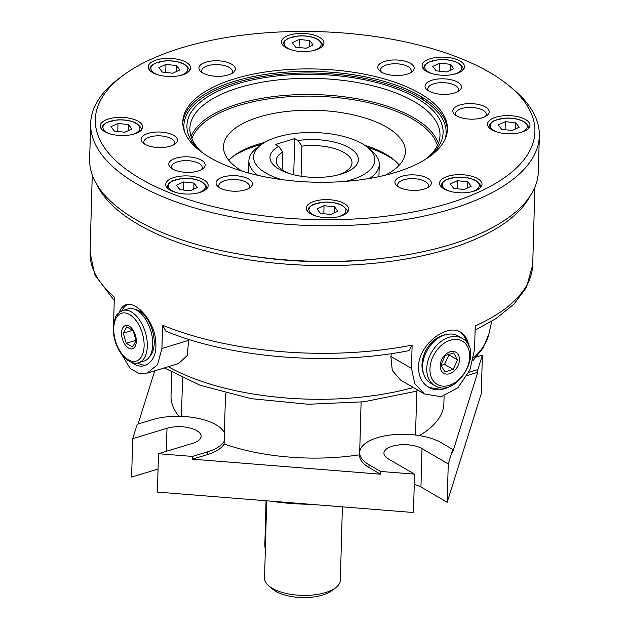 <?xml version="1.0" encoding="UTF-8"?>
<svg xmlns="http://www.w3.org/2000/svg" width="629" height="629" viewBox="0 0 629 629"><rect width="100%" height="100%" fill="white"/><g stroke="black" fill="none" stroke-linecap="round" stroke-linejoin="round"><path stroke-width="0.94" d="M266.704 500.81L264.55 578.122A37.913 16.205 1.6 0 0 268.835 585.913A37.913 16.205 1.6 0 0 301.991 595.38A37.913 16.205 1.6 0 0 335.619 587.777A37.913 16.205 1.6 0 0 340.336 580.245L342.388 506.856M345.659 181.372A60.659 25.931 1.6 0 0 367.965 147.713A60.659 25.931 1.6 0 0 362.359 143.821A60.659 25.931 1.6 0 0 261.106 144.733L257.009 147.807A65.204 27.873 1.6 0 0 248.895 160.772A65.204 27.873 1.6 0 0 257.678 175.279M369.687 178.408A65.204 27.873 1.6 0 0 379.263 164.413A65.204 27.873 1.6 0 0 371.881 151.023L367.965 147.713M261.106 144.733A60.659 25.931 1.6 0 0 281.501 179.579M294.726 138.608L275.455 144.473L278.741 146.384A44.219 18.901 1.6 0 0 288.404 173.25A44.219 18.901 1.6 0 0 339.117 174.665A44.219 18.901 1.6 0 0 353.254 150.52A44.219 18.901 1.6 0 0 298.004 140.519L294.726 138.608L293.712 174.768M301.079 176.238L301.92 146.14L298.004 140.519M282.162 169.767L282.657 152.006A37.913 16.205 1.6 0 0 276.202 160.709A37.913 16.205 1.6 0 0 290.299 173.84M337.191 175.153A37.913 16.205 1.6 0 0 351.996 162.825A37.913 16.205 1.6 0 0 301.92 146.14M278.741 146.384L282.657 152.006M268.835 585.913L272.758 589.216A33.361 14.263 1.6 0 0 301.928 597.55A33.361 14.263 1.6 0 0 331.522 590.859L335.619 587.777M265.367 548.685A12.132 8.633 -59.8 0 1 264.833 544.942L266.067 500.763M96.874 184.549A221.4 94.649 1.6 0 0 311.206 265.422A221.4 94.649 1.6 0 0 529.72 196.641M113.652 323.471L114.321 297.108A221.4 94.649 1.6 0 1 90.081 252.331L92.251 174.862M165.82 331.106L162.581 325.201L161.928 348.497L157.596 364.592L147.265 373.099L138.663 373.209L130.234 368.547L117.678 347.727M534.878 187.23L532.716 264.699A221.4 94.649 1.6 0 1 475.225 325.916L474.581 349.213L469.894 370.001L457.865 387.771L441.126 396.734L424.418 393.951L414.739 383.58L411.484 368.413L412.129 345.117L408.952 350.636C331.2 366.188 230.639 358.2 165.812 331.113M131.807 362.493C136.1 365.826 140.401 366.872 144.701 365.638C154.655 361.258 157.981 350.793 154.679 334.243C150.182 316.348 134.795 301.456 126.154 304.711C123.111 305.67 120.831 308.21 119.321 312.322M468.809 346.06C467.866 339.55 465.169 334.95 460.719 332.261C447.266 322.999 418.356 344.409 418.529 366.966C418.537 376.331 421.917 383.116 428.679 387.307C435.567 391.057 442.926 390.593 450.749 385.915M91.614 204.079L91.708 208.403L91.614 204.079M440.182 365.693A12.132 8.633 -59.8 0 1 454.901 351.808A12.132 8.633 -59.8 0 1 454.366 370.796A12.132 8.633 -59.8 0 1 440.182 365.693M440.905 364.969L444.845 371.928L453.187 369.388L457.59 359.89L453.651 352.94L445.308 355.479L440.905 364.969M391.324 353.64L390.884 356.423L392.26 370.457L400.665 380.128L424.418 393.951M147.265 373.099L178.612 363.554L187.222 355.519L188.731 339.361M225.512 393.141L224.097 443.964A136.477 58.348 1.6 0 0 359.615 454.783M361.101 402.104L359.702 452.039A45.492 19.452 1.6 0 0 359.678 452.479A45.492 19.452 1.6 0 0 369.034 464.745L380.537 471.443L414.542 474.156L413.465 512.525L157.407 492.09L158.477 453.713L192.482 456.434L192.403 459.17L380.459 474.18L380.537 471.443M182.536 377.966L181.466 416.367A45.492 19.452 1.6 0 0 152.265 419.685L137.224 424.268L132.695 438.704L131.618 477.073L158.052 469.03M171.686 372.36L171.033 395.853A136.477 58.348 1.6 0 0 178.919 416.296M416.775 390.884L415.541 435.048A45.492 19.452 1.6 0 0 359.702 452.039M419.378 435.598A136.477 58.348 1.6 0 0 443.885 403.472L444.09 396.026M467.198 375.537L477.765 372.321L477.843 369.585L482.372 355.141L481.303 393.51L447.188 502.264L420.943 486.988A21.229 9.073 1.6 0 0 414.252 484.385M414.542 474.156L388.297 458.879A21.229 9.073 1.6 0 1 383.934 453.155A21.229 9.073 1.6 0 1 398.471 444.978A21.229 9.073 1.6 0 1 422.012 448.619L448.257 463.895L452.786 449.452L452.707 452.196L477.765 372.321M359.678 452.479L359.607 455.223A45.492 19.452 1.6 0 0 368.956 467.489L380.459 474.18M192.403 459.17L207.444 454.594A45.492 19.452 1.6 0 0 224.097 443.964M154.773 370.811L138.089 424.001M240.569 254.344A212.303 90.757 1.6 0 0 382.353 258.307M122.679 75.747L118.582 78.829A224.435 95.946 1.6 0 0 90.655 123.433L89.656 159.066A224.435 95.946 1.6 0 0 311.324 261.239A224.435 95.946 1.6 0 0 538.345 171.599L539.344 135.966A224.435 95.946 1.6 0 0 513.94 89.876L510.025 86.566A219.883 93.996 1.6 0 0 489.716 72.453A219.883 93.996 1.6 0 0 122.679 75.747A219.883 93.996 1.6 0 0 312.487 219.552A219.883 93.996 1.6 0 0 510.025 86.566M90.655 123.433A224.435 95.946 1.6 0 0 312.322 225.607A224.435 95.946 1.6 0 0 539.344 135.966M420.235 93.595A132.389 56.594 1.6 0 0 273.418 70.912A132.389 56.594 1.6 0 0 182.78 121.892A132.389 56.594 1.6 0 0 313.533 182.166A132.389 56.594 1.6 0 0 447.447 129.291A132.389 56.594 1.6 0 0 420.235 93.595M202.672 72.948A18.194 7.776 -178.4 0 1 200.989 71.777A18.194 7.776 -178.4 0 1 207.35 61.76A18.194 7.776 -178.4 0 1 231.566 64.15A18.194 7.776 -178.4 0 1 233.044 72.673A18.194 7.776 -178.4 0 1 202.672 72.948M319.579 37.347A21.229 9.073 1.6 0 0 296.039 33.707A21.229 9.073 1.6 0 0 281.501 41.884A21.229 9.073 1.6 0 0 302.47 51.547A21.229 9.073 1.6 0 0 323.943 43.063A21.229 9.073 1.6 0 0 319.579 37.347M460.137 61.068A21.229 9.073 1.6 0 0 436.597 57.428A21.229 9.073 1.6 0 0 422.059 65.605A21.229 9.073 1.6 0 0 443.028 75.268A21.229 9.073 1.6 0 0 464.501 66.792A21.229 9.073 1.6 0 0 460.137 61.068M525.616 119.581A21.229 9.073 1.6 0 0 502.076 115.94A21.229 9.073 1.6 0 0 487.538 124.117A21.229 9.073 1.6 0 0 508.507 133.78A21.229 9.073 1.6 0 0 529.98 125.305A21.229 9.073 1.6 0 0 525.616 119.581M477.663 178.612A21.229 9.073 1.6 0 0 454.114 174.972A21.229 9.073 1.6 0 0 439.577 183.149A21.229 9.073 1.6 0 0 460.546 192.812A21.229 9.073 1.6 0 0 482.026 184.336A21.229 9.073 1.6 0 0 477.663 178.612M344.362 203.576A21.229 9.073 1.6 0 0 320.814 199.943A21.229 9.073 1.6 0 0 306.276 208.113A21.229 9.073 1.6 0 0 327.245 217.783A21.229 9.073 1.6 0 0 348.725 209.3A21.229 9.073 1.6 0 0 344.362 203.576M203.804 179.855A21.229 9.073 1.6 0 0 180.256 176.214A21.229 9.073 1.6 0 0 165.718 184.391A21.229 9.073 1.6 0 0 186.687 194.054A21.229 9.073 1.6 0 0 208.168 185.579A21.229 9.073 1.6 0 0 203.804 179.855M138.325 121.342A21.229 9.073 1.6 0 0 114.777 117.702A21.229 9.073 1.6 0 0 100.239 125.879A21.229 9.073 1.6 0 0 121.208 135.542A21.229 9.073 1.6 0 0 142.689 127.066A21.229 9.073 1.6 0 0 138.325 121.342M186.278 62.31A21.229 9.073 1.6 0 0 162.738 58.67A21.229 9.073 1.6 0 0 148.2 66.847A21.229 9.073 1.6 0 0 169.17 76.51A21.229 9.073 1.6 0 0 190.642 68.034A21.229 9.073 1.6 0 0 186.278 62.31M173.698 135.392A18.194 7.776 1.6 0 0 149.474 133.002A18.194 7.776 1.6 0 0 143.113 143.019A18.194 7.776 1.6 0 0 159.027 147.563A18.194 7.776 1.6 0 0 175.169 143.915A18.194 7.776 1.6 0 0 173.698 135.392M485.431 107.001A18.194 7.776 1.6 0 0 461.214 104.611A18.194 7.776 1.6 0 0 454.846 114.627A18.194 7.776 1.6 0 0 470.759 119.172A18.194 7.776 1.6 0 0 486.909 115.524A18.194 7.776 1.6 0 0 485.431 107.001M248.691 179.045A18.194 7.776 1.6 0 0 224.474 176.655A18.194 7.776 1.6 0 0 218.114 186.671A18.194 7.776 1.6 0 0 234.027 191.224A18.194 7.776 1.6 0 0 250.169 187.568A18.194 7.776 1.6 0 0 248.691 179.045M410.43 63.34A18.194 7.776 1.6 0 0 386.214 60.95A18.194 7.776 1.6 0 0 379.853 70.967A18.194 7.776 1.6 0 0 395.767 75.511A18.194 7.776 1.6 0 0 411.909 71.863A18.194 7.776 1.6 0 0 410.43 63.34M201.445 160.183A18.194 7.776 1.6 0 0 177.229 157.793A18.194 7.776 1.6 0 0 170.86 167.817A18.194 7.776 1.6 0 0 186.774 172.362A18.194 7.776 1.6 0 0 202.915 168.706A18.194 7.776 1.6 0 0 201.445 160.183M427.555 178.235A18.194 7.776 1.6 0 0 403.338 175.845A18.194 7.776 1.6 0 0 396.978 185.862A18.194 7.776 1.6 0 0 412.883 190.406A18.194 7.776 1.6 0 0 429.033 186.758A18.194 7.776 1.6 0 0 427.555 178.235M457.684 82.202A18.194 7.776 1.6 0 0 433.467 79.812A18.194 7.776 1.6 0 0 427.099 89.829A18.194 7.776 1.6 0 0 443.013 94.374A18.194 7.776 1.6 0 0 459.154 90.725A18.194 7.776 1.6 0 0 457.684 82.202M132.695 438.704L167 428.263L166.355 451.323M158.477 453.713L192.788 443.272A21.229 9.073 1.6 0 0 201.115 436.361A21.229 9.073 1.6 0 0 189.408 427.869A21.229 9.073 1.6 0 0 167 428.263M448.257 463.895L447.188 502.264M482.372 355.141L476.452 356.942M270.061 501.077A122.073 52.183 1.6 0 0 310.144 504.277M192.482 456.434L207.523 451.85A45.492 19.452 1.6 0 0 224.176 441.22M224.404 432.799A45.492 19.452 1.6 0 0 181.466 416.367M452.786 449.452L441.283 442.753A45.492 19.452 1.6 0 0 415.541 435.048M468.849 372.321L477.843 369.585M121.829 310.828A31.843 17.761 73.1 0 1 127.687 304.397M146.298 365.024A31.843 17.761 73.1 0 1 137.688 362.964M134.858 309.311A25.781 14.381 73.1 0 1 152.312 330.036A25.781 14.381 73.1 0 1 149.364 356.965M459.61 331.687A31.843 22.66 -59.8 0 1 466.836 342.601M440.685 387.527A31.843 22.66 -59.8 0 1 427.539 386.591M423.616 373.948A25.781 18.343 -59.8 0 1 421.98 364.71A25.781 18.343 -59.8 0 1 446.606 334.455M434.702 385.553L430.558 383.14A27.299 19.42 -59.8 0 1 422.617 366.141A27.299 19.42 -59.8 0 1 435.315 340.344A27.299 19.42 -59.8 0 1 458.022 335.957L462.166 338.371C485.305 350.361 456.56 399.745 434.702 385.553A27.299 19.42 -59.8 0 1 426.761 368.555A27.299 19.42 -59.8 0 1 439.459 342.758A27.299 19.42 -59.8 0 1 462.166 338.371M121.554 332.859A12.132 6.77 73.1 0 1 132.876 329.8A12.132 6.77 73.1 0 1 132.342 348.788A12.132 6.77 73.1 0 1 121.554 332.859M126.248 343.292L123.292 333.213L126.712 326.844L133.089 330.555L136.053 340.635L132.633 347.004L126.248 343.292L136.029 340.313M122.781 310.49L128.198 308.839A27.299 15.222 73.1 0 1 150.716 330.516A27.299 15.222 73.1 0 1 144.096 361.062L138.679 362.713A27.299 15.222 73.1 0 0 145.291 332.167A27.299 15.222 73.1 0 0 122.781 310.49C114.085 315.192 116.31 316.859 114.108 321.246L113.259 327.693C113.189 336.586 115.563 344.873 120.375 352.539C126.468 362.288 135.628 364.521 138.679 362.713M132.853 330.304L123.292 333.213M448.501 354.08L448.949 354.866L444.546 364.356L453.187 369.388M444.546 364.356L441.071 365.418M448.949 354.866L457.59 359.89M231.511 73.64A15.324 6.549 1.6 0 0 232.368 71.572A15.324 6.549 1.6 0 0 229.215 67.445A15.324 6.549 1.6 0 0 212.225 64.818A15.324 6.549 1.6 0 0 201.728 70.715A15.324 6.549 1.6 0 0 202.467 72.83M457.621 91.692A15.324 6.549 1.6 0 0 458.478 89.625A15.324 6.549 1.6 0 0 455.333 85.489A15.324 6.549 1.6 0 0 438.334 82.863A15.324 6.549 1.6 0 0 427.838 88.768A15.324 6.549 1.6 0 0 428.585 90.875M427.492 187.725A15.324 6.549 1.6 0 0 428.349 185.657A15.324 6.549 1.6 0 0 425.204 181.522A15.324 6.549 1.6 0 0 408.205 178.895A15.324 6.549 1.6 0 0 397.717 184.8A15.324 6.549 1.6 0 0 398.456 186.915M201.382 169.673A15.324 6.549 1.6 0 0 202.239 167.605A15.324 6.549 1.6 0 0 199.086 163.477A15.324 6.549 1.6 0 0 182.095 160.851A15.324 6.549 1.6 0 0 171.599 166.748A15.324 6.549 1.6 0 0 172.346 168.863M410.367 72.83A15.324 6.549 1.6 0 0 411.224 70.763A15.324 6.549 1.6 0 0 408.079 66.627A15.324 6.549 1.6 0 0 391.081 64.001A15.324 6.549 1.6 0 0 380.592 69.905A15.324 6.549 1.6 0 0 381.331 72.02M248.636 188.535A15.324 6.549 1.6 0 0 249.493 186.467A15.324 6.549 1.6 0 0 246.34 182.339A15.324 6.549 1.6 0 0 229.349 179.713A15.324 6.549 1.6 0 0 218.853 185.61A15.324 6.549 1.6 0 0 219.592 187.725M485.368 116.483A15.324 6.549 1.6 0 0 486.225 114.415A15.324 6.549 1.6 0 0 483.08 110.287A15.324 6.549 1.6 0 0 466.081 107.661A15.324 6.549 1.6 0 0 455.585 113.566A15.324 6.549 1.6 0 0 456.332 115.673M173.635 144.874A15.324 6.549 1.6 0 0 174.492 142.814A15.324 6.549 1.6 0 0 171.34 138.679A15.324 6.549 1.6 0 0 154.349 136.053A15.324 6.549 1.6 0 0 143.852 141.957A15.324 6.549 1.6 0 0 144.591 144.065M172.802 73.216L179.855 69.945L176.435 65.542L165.97 64.402L158.917 67.673L162.329 72.076L172.802 73.216M124.841 132.247L131.893 128.976L128.481 124.573L118.008 123.433L110.956 126.704L114.376 131.107L124.841 132.247M190.32 190.76L197.372 187.497L193.96 183.086L183.487 181.954L176.435 185.217L179.855 189.628L190.32 190.76M330.878 214.481L337.93 211.218L334.518 206.807L324.045 205.675L316.992 208.946L320.413 213.349L330.878 214.481M464.178 189.518L471.231 186.247L467.819 181.844L457.346 180.704L450.293 183.975L453.713 188.378L464.178 189.518M512.14 130.486L519.192 127.223L515.772 122.812L505.307 121.68L498.254 124.943L501.667 129.354L512.14 130.486M446.661 71.973L453.713 68.703L450.293 64.3L439.828 63.159L432.776 66.43L436.188 70.833L446.661 71.973M421.32 96.748A21.229 9.073 1.6 0 0 427.461 102.433M306.103 48.252L313.156 44.981L309.735 40.578L299.27 39.438L292.218 42.709L295.63 47.112L306.103 48.252M176.269 71.612L176.435 65.542M165.742 72.453L165.97 64.402M309.57 46.64L309.735 40.578M299.042 47.482L299.27 39.438M450.128 70.369L450.293 64.3M439.6 71.203L439.828 63.159M515.607 128.882L515.772 122.812M505.079 129.723L505.307 121.68M467.646 187.914L467.819 181.844M457.126 188.755L457.346 180.704M334.345 212.877L334.518 206.807M323.825 213.718L324.045 205.675M193.787 189.156L193.96 183.086M183.267 189.997L183.487 181.954M128.308 130.643L128.481 124.573M117.788 131.477L118.008 123.433M395.61 161.244A94.02 40.193 1.6 0 0 388.274 156.314A94.02 40.193 1.6 0 0 367.478 147.312M261.617 144.356A94.02 40.193 1.6 0 0 232.754 156.7M399.313 165.113A90.985 38.896 1.6 0 0 394.352 160.151A90.985 38.896 1.6 0 0 385.947 154.309A90.985 38.896 1.6 0 0 364.6 145.213M264.605 142.421A90.985 38.896 1.6 0 0 234.067 155.67A90.985 38.896 1.6 0 0 228.838 160.348M385.27 175.192A90.985 38.896 1.6 0 0 405.406 151.699A90.985 38.896 1.6 0 0 386.701 127.176A90.985 38.896 1.6 0 0 285.802 111.577A90.985 38.896 1.6 0 0 223.499 146.62A90.985 38.896 1.6 0 0 242.291 171.198M426.022 159.011A125.108 53.481 1.6 0 0 439.993 135.384A125.108 53.481 1.6 0 0 414.275 101.662A125.108 53.481 1.6 0 0 275.533 80.221A125.108 53.481 1.6 0 0 189.879 128.402A125.108 53.481 1.6 0 0 202.514 152.768M426.273 158.846A128.143 54.778 1.6 0 0 427.154 158.201A128.143 54.778 1.6 0 0 416.76 98.187A128.143 54.778 1.6 0 0 246.238 81.353A128.143 54.778 1.6 0 0 201.429 151.896A128.143 54.778 1.6 0 0 202.263 152.588M264.833 544.942L265.462 545.304M162.581 325.201A221.4 94.649 1.6 0 0 412.129 345.117M168.297 366.699A180.271 77.068 1.6 0 0 413.332 387.503M473.613 357.799A180.271 77.068 1.6 0 0 489.016 333.527L491.776 321.254M422.012 448.619L420.943 486.988M207.523 451.85L207.444 454.594M369.034 464.745L368.956 467.489M390.884 356.423L411.484 368.413M161.928 348.497L188.865 340.297M429.945 368.814A25.018 17.801 -59.8 0 1 460.294 340.163A25.018 17.801 -59.8 0 1 459.201 379.326A25.018 17.801 -59.8 0 1 429.945 368.814M113.731 328.307A25.018 13.956 73.1 0 1 137.067 321.993A25.018 13.956 73.1 0 1 135.974 361.156A25.018 13.956 73.1 0 1 113.731 328.307M179.587 75.637A18.5 7.91 1.6 0 0 184.077 64.339A18.5 7.91 1.6 0 0 156.016 63.034A18.5 7.91 1.6 0 0 158.815 75.063M149.623 70.259L149.647 69.355A19.711 8.429 1.6 0 0 149.773 70.424M188.873 71.517A19.711 8.429 1.6 0 0 189.062 70.456C189.895 69.662 188.425 67.641 184.659 64.386C179.241 61.508 172.519 60.36 164.476 60.942L154.71 63.38L151.07 65.998L149.647 69.355M131.634 134.669A18.5 7.91 1.6 0 0 136.116 123.37A18.5 7.91 1.6 0 0 108.062 122.065A18.5 7.91 1.6 0 0 110.853 134.095M101.662 129.291L101.694 128.387A19.711 8.429 1.6 0 0 101.819 129.456M140.912 130.549A19.711 8.429 1.6 0 0 141.1 129.488C141.934 128.693 140.464 126.673 136.697 123.418C131.288 120.54 124.558 119.392 116.514 119.974L106.757 122.411L103.109 125.029L101.694 128.387M197.113 193.189A18.5 7.91 1.6 0 0 201.594 181.883A18.5 7.91 1.6 0 0 173.541 180.586A18.5 7.91 1.6 0 0 176.332 192.608M167.141 187.804L167.165 186.899A19.711 8.429 1.6 0 0 167.298 187.969M206.391 189.062A19.711 8.429 1.6 0 0 206.579 188C207.413 187.206 205.942 185.185 202.176 181.93C196.767 179.053 190.037 177.905 181.993 178.494L172.236 180.924L168.588 183.542L167.165 186.899M337.671 216.911A18.5 7.91 1.6 0 0 342.152 205.604A18.5 7.91 1.6 0 0 314.099 204.307A18.5 7.91 1.6 0 0 316.89 216.329M307.699 211.525L307.723 210.629A19.711 8.429 1.6 0 0 307.856 211.698M346.949 212.783A19.711 8.429 1.6 0 0 347.137 211.729C347.971 210.935 346.5 208.907 342.734 205.659C337.325 202.774 330.595 201.634 322.551 202.216L312.794 204.645L309.146 207.263L307.723 210.629M470.972 191.947A18.5 7.91 1.6 0 0 475.453 180.641A18.5 7.91 1.6 0 0 447.4 179.336A18.5 7.91 1.6 0 0 450.191 191.365M441 186.561L441.023 185.657A19.711 8.429 1.6 0 0 441.157 186.727M480.249 187.819A19.711 8.429 1.6 0 0 480.438 186.758C481.271 185.964 479.801 183.943 476.035 180.688C470.626 177.81 463.895 176.663 455.852 177.252L446.095 179.682L442.446 182.3L441.023 185.657M518.925 132.916A18.5 7.91 1.6 0 0 523.414 121.609A18.5 7.91 1.6 0 0 495.353 120.312A18.5 7.91 1.6 0 0 498.152 132.334M488.961 127.53L488.985 126.626A19.711 8.429 1.6 0 0 489.11 127.695M528.211 128.788A19.711 8.429 1.6 0 0 528.399 127.726C529.233 126.932 527.762 124.912 523.988 121.656C518.579 118.779 511.857 117.631 503.813 118.221L494.048 120.65L490.408 123.268L488.985 126.626M453.454 74.395A18.5 7.91 1.6 0 0 457.936 63.097A18.5 7.91 1.6 0 0 429.882 61.791A18.5 7.91 1.6 0 0 432.673 73.821M423.482 69.017L423.506 68.113A19.711 8.429 1.6 0 0 423.639 69.182M462.732 70.275A19.711 8.429 1.6 0 0 462.92 69.214C463.754 68.419 462.284 66.399 458.517 63.144C453.1 60.266 446.378 59.118 438.334 59.7L428.577 62.137L424.929 64.756L423.506 68.113M312.896 50.674A18.5 7.91 1.6 0 0 317.378 39.375A18.5 7.91 1.6 0 0 289.324 38.07A18.5 7.91 1.6 0 0 292.115 50.092M282.924 45.288L282.948 44.392A19.711 8.429 1.6 0 0 283.081 45.461M322.174 46.554A19.711 8.429 1.6 0 0 322.363 45.492C323.196 44.698 321.726 42.67 317.959 39.423C312.542 36.545 305.82 35.397 297.776 35.979L288.019 38.416L284.371 41.034L282.948 44.392M437.399 145.551A123.897 52.962 1.6 0 0 412.828 119.219A123.897 52.962 1.6 0 0 283.349 97.173A123.897 52.962 1.6 0 0 191.9 138.695M438.327 143.436A125.108 53.481 1.6 0 0 413.827 117.827A125.108 53.481 1.6 0 0 284.198 95.466A125.108 53.481 1.6 0 0 191.09 136.524M445.096 139.206A131.17 56.075 1.6 0 0 419.173 97.456A131.17 56.075 1.6 0 0 266.641 75.912A131.17 56.075 1.6 0 0 184.572 131.925M447.384 130.518A132.389 56.594 1.6 0 0 420.164 96.064A132.389 56.594 1.6 0 0 274.724 73.216A132.389 56.594 1.6 0 0 182.772 123.127M378.917 176.647L379.263 164.413M248.557 173.006L248.895 160.772M532.716 264.699L526.426 287.563L514.011 304.074L495.911 318.651L475.107 330.123M114.226 300.426L94.822 274.944L90.081 252.331M164.311 367.91L200.108 385.278L251.12 398.652L308.281 404.266L363.963 401.774L414.252 391.655L418.316 390.397M473.016 360.551L483.198 347.821L489.016 333.527M189.038 71.36L189.062 70.456M141.077 130.392L141.1 129.488M206.556 188.904L206.579 188M347.114 212.626L347.137 211.729M480.414 187.662L480.438 186.758M528.376 128.63L528.399 127.726M462.897 70.118L462.92 69.214M322.339 46.389L322.363 45.492"/></g></svg>
